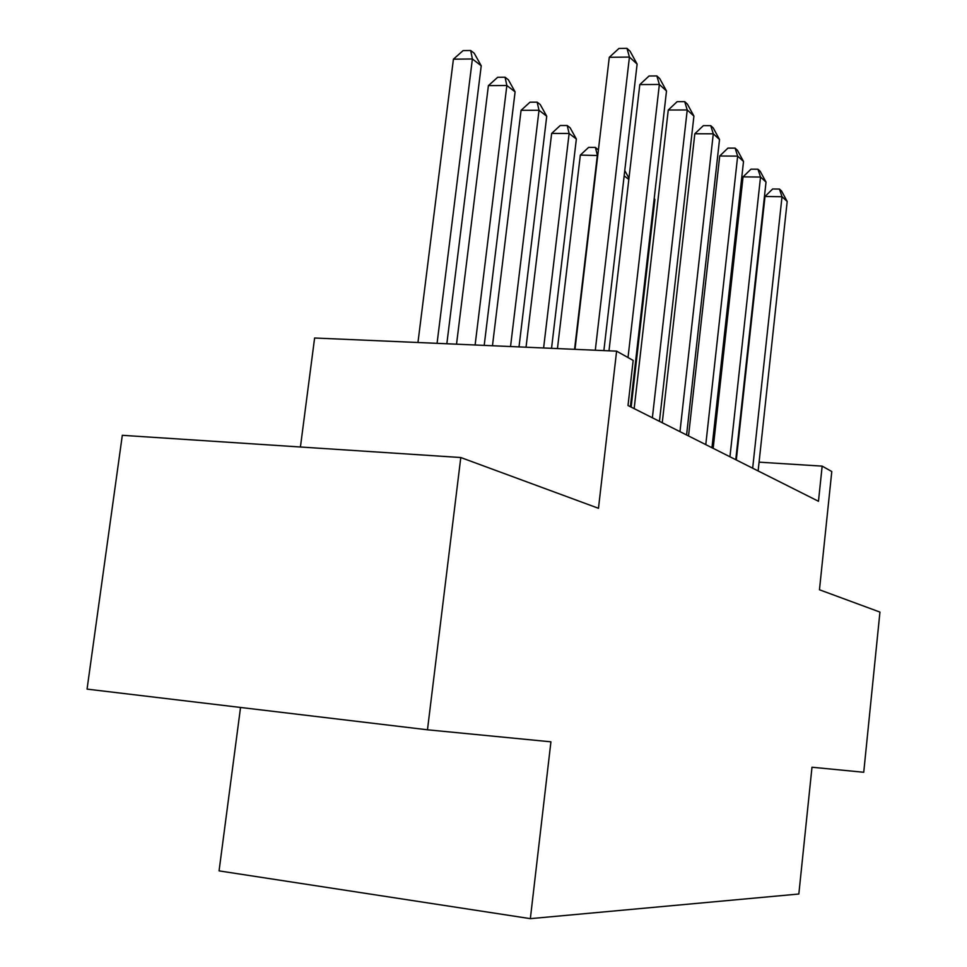 <?xml version="1.0" encoding="UTF-8"?>
<svg xmlns="http://www.w3.org/2000/svg" width="967" height="967" viewBox="0 0 967 967"><rect width="100%" height="100%" fill="white"/><g stroke="black" fill="none" stroke-linecap="round" stroke-linejoin="round"><path stroke-width="1.45" d="M240.541 707.469L219.062 870.88L530.351 918.65L798.839 894.016L811.99 767.23L863.736 772.27L879.946 612.087L819.46 589.773L831.789 471.521L822.155 466.13L759.083 462.166M530.351 918.65L550.924 741.822L427.474 729.795L87.054 689.12L122.313 435.307L460.788 457.524L598.476 508.291L616.608 351.154L314.613 338.003L300.423 446.996M427.474 729.795L460.788 457.524M616.608 351.154L633.167 360.425L628.006 405.524L818.481 501.281L822.155 466.13M595.297 350.223L629.432 57.065L637.12 64.1L603.879 350.598M574.99 349.341L609.283 57.307L629.432 57.065L626.979 48.35L630.061 51.203L637.12 64.1M609.283 57.307L618.94 48.459L626.979 48.35M446.839 343.768L481.228 65.78L472.392 58.963L453.414 59.192L417.962 342.511M453.414 59.192L463.108 50.598L470.675 50.502L472.392 58.963L437.072 343.333M470.675 50.502L474.229 53.258L481.228 65.78M628.018 357.536L659.361 84.455L666.505 91.007L630.399 406.72M608.992 350.828L639.803 84.588L659.361 84.455L656.859 75.934L659.736 78.581L666.505 91.007M639.803 84.588L649.062 75.994L656.859 75.934M652.374 417.78L687.235 109.972L693.919 116.088L659.458 421.334M634.159 408.618L668.257 110.02L687.235 109.972L684.709 101.632L687.392 104.11L693.919 116.088M668.257 110.02L677.142 101.656L684.709 101.632M679.97 431.645L713.283 133.809L719.521 139.526L686.582 434.969M662.25 422.736L694.826 133.76L713.283 133.809L710.733 125.65L713.247 127.958L719.521 139.526M694.826 133.76L703.372 125.637L710.733 125.65M705.777 444.627L737.664 156.122L743.514 161.477L711.966 447.733M688.528 435.948L719.714 156.001L737.664 156.122L735.101 148.132L737.446 150.296L743.514 161.477M719.714 156.001L727.933 148.096L735.101 148.132M484.201 345.388L515.097 91.853L506.853 85.507L488.395 85.628L456.533 344.179M488.395 85.628L497.691 77.275L505.052 77.215L506.853 85.507L475.111 344.989M505.052 77.215L508.364 79.79L515.097 91.853M519.013 346.911L546.73 116.221L539.018 110.286L521.068 110.323L492.469 345.751M521.068 110.323L530.001 102.188L537.156 102.164L539.018 110.286L510.54 346.537M537.156 102.164L540.251 104.569L546.73 116.221M551.541 348.325L576.356 139.03L569.128 133.47L551.649 133.422L526.036 347.213M551.649 133.422L560.231 125.517L567.206 125.517L569.128 133.47L543.611 347.975M567.206 125.517L570.107 127.777L576.356 139.03M597.751 155.506L580.333 155.095L557.451 348.579M580.333 155.095L588.601 147.395L595.394 147.431L597.364 155.204L574.567 349.329M595.394 147.431L598.392 150.042M729.952 456.775L760.521 177.046L766.021 182.074L735.766 459.7M713.163 448.337L743.055 176.864L760.521 177.046L757.959 169.225L760.171 171.268L766.021 182.074M743.055 176.864L750.984 169.165L757.959 169.225M628.828 179.439L624.15 175.849M624.767 170.591L628.973 178.194M752.664 468.197L782.013 196.724L787.186 201.45L758.128 470.941M736.298 459.966L765.006 196.482L782.013 196.724L779.45 189.061L781.529 190.982L787.186 201.45M765.006 196.482L772.657 188.976L779.45 189.061M631.137 407.095L654.877 199.504L654.163 198.948M654.236 198.332L654.877 199.504"/></g></svg>
